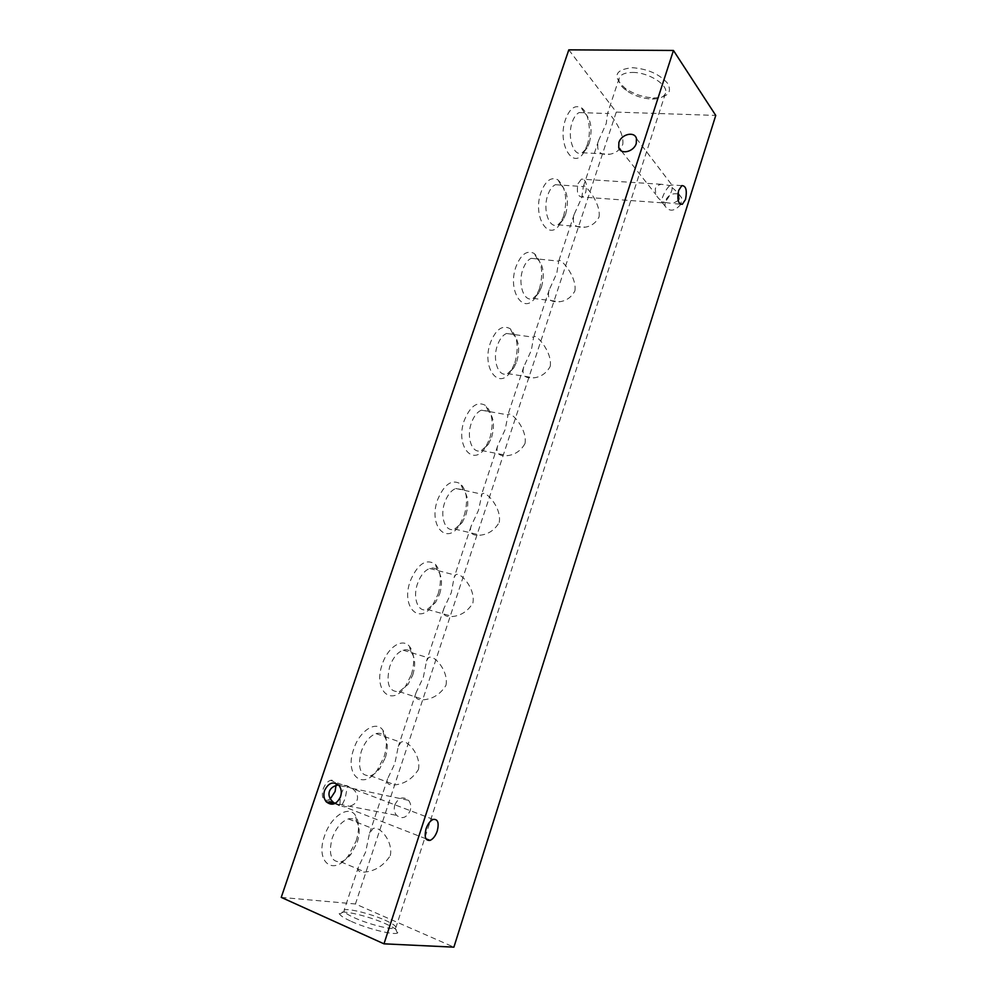 <?xml version="1.0" encoding="UTF-8"?>
<svg xmlns="http://www.w3.org/2000/svg" width="997" height="997" viewBox="0 0 997 997"><rect width="100%" height="100%" fill="white"/><g stroke="black" fill="none" stroke-linecap="round" stroke-linejoin="round"><path stroke-width="0.75" stroke-dasharray="4.99 3.74" d="M351.305 921.402C367.32 928.73 393.616 935.311 397.429 933.03C399.722 931.485 395.797 928.406 385.64 923.795C366.41 915.059 335.528 908.454 339.553 914.112C340.725 915.944 344.65 918.374 351.305 921.402M384.842 920.106C392.357 923.471 396.033 925.951 395.884 927.559L395.211 928.17C391.821 930.114 368.716 924.294 354.608 917.876C348.738 915.221 345.261 913.09 344.202 911.495L344.015 910.61C344.401 907.258 369.376 913.127 384.842 920.106M653.733 97.918L654.618 97.93C668.065 97.158 672.377 92.26 667.541 83.274C659.466 74.077 647.726 68.893 632.322 67.684C614.613 69.64 612.245 76.52 625.219 88.322C633.743 94.154 643.252 97.357 653.733 97.918M632.671 72.432C648.735 72.27 668.962 85.293 665.473 93.282C663.977 97.033 659.603 98.965 652.374 99.039L651.589 99.027C642.33 98.529 633.918 95.7 626.365 90.54C620.583 86.203 618.19 82.078 619.199 78.152C620.695 74.376 625.181 72.469 632.671 72.432M334.867 803.545L339.877 805.925C341.298 806.461 343.118 803.694 345.336 797.637L347.255 787.281L346.707 785.599L338.482 784.913M341.111 794.484L341.31 793.899C343.454 787.979 345.261 785.2 346.707 785.599L352.19 788.328C356.739 792.092 358.384 795.992 357.15 800.005C355.368 804.554 351.019 806.785 344.102 806.723L339.877 805.925L340.239 797.563M394.849 804.853C398.488 797.575 403.05 796.055 408.546 800.329C410.801 803.208 411.35 806.66 410.191 810.698C406.589 817.939 402.053 819.497 396.582 815.347C394.251 812.443 393.665 808.941 394.849 804.853M678.172 200.522L672.813 203.6L664.438 202.354C667.529 199.475 670.034 195.35 671.99 189.978L672.352 184.993L669.797 185.542L661.285 184.283C658.008 184.993 656.014 186.514 655.291 188.869L655.802 194.427C657.684 198.054 660.562 200.696 664.438 202.354L661.971 202.815L662.344 197.83C664.239 192.571 666.719 188.483 669.797 185.542L678.072 192.807M680.752 204.447C674.583 211.476 669.336 212.012 665.011 206.055L665.086 201.319C667.84 195.387 672.115 192.932 677.898 193.979M678.733 194.34L681.699 197.855L680.889 204.186M587.083 145.35C591.869 131.766 588.816 111.913 581.077 107.614C574.87 104.673 569.698 108.573 565.548 119.316C556.613 143.967 573.749 171.733 584.404 151.382L587.083 145.35M589.289 142.97C592.692 129.186 591.109 119.141 584.516 112.848L579.157 112.549C576.266 113.994 573.96 117.222 572.216 122.22C566.819 137.025 573.761 157.514 582.26 152.753L587.158 147.805L589.289 142.97M622.739 144.577C624.87 130.32 606.712 109.408 607.584 113.322L606.238 123.541L598.586 140.502C595.807 151.07 599.621 155.644 610.039 154.211C615.71 153.164 619.947 149.949 622.739 144.577M563.517 216.324C567.754 199.699 565.86 187.523 557.859 179.796C551.167 176.519 545.558 180.669 541.022 192.247C531.974 217.209 549.546 243.418 560.563 222.904L563.517 216.324M565.635 214.293C569.013 200.97 567.505 191.25 561.137 185.118L555.379 184.694C552.201 186.24 549.671 189.704 547.789 195.088C542.393 209.906 549.272 229.422 557.934 224.799L563.268 219.552L565.635 214.293M599.06 216.997C601.316 202.291 582.809 181.641 583.357 186.576L581.787 197.556L574.185 214.355C571.518 224.175 575.232 228.45 585.351 227.166C591.433 226.132 596.007 222.742 599.06 216.997M539.464 288.769C543.652 272.767 541.907 261.002 534.23 253.475C527.027 249.811 520.945 254.223 515.972 266.722C506.812 291.984 524.783 316.622 536.199 295.947L539.464 288.769M541.471 287.086C544.823 274.262 543.44 264.866 537.321 258.896L531.152 258.323C527.65 259.968 524.883 263.694 522.839 269.502C517.468 284.307 524.235 302.864 533.046 298.402L538.866 292.831L541.471 287.086M574.883 290.95C577.325 276.107 558.931 256.067 558.719 261.152L556.812 273.19L549.247 289.778C546.705 298.863 550.319 302.826 560.077 301.68C566.608 300.67 571.543 297.094 574.883 290.95M514.913 362.721C519.038 347.38 517.468 336.039 510.177 328.698C502.451 324.586 495.845 329.284 490.387 342.806C481.127 368.329 499.447 391.397 511.274 370.597L514.913 362.721M516.82 361.413C520.11 349.112 518.864 340.052 513.056 334.232L506.488 333.472C502.625 335.216 499.572 339.229 497.353 345.523C492.02 360.278 498.625 377.888 507.573 373.601L513.904 367.706L516.82 361.413M550.194 366.472C552.799 351.555 534.666 332.138 533.619 337.248L531.289 350.47L523.774 366.846C521.356 375.184 524.833 378.835 534.193 377.813C541.184 376.816 546.53 373.04 550.194 366.472M489.851 438.231C493.889 423.575 492.506 412.671 485.676 405.53C477.413 400.894 470.272 405.904 464.241 420.535C454.894 446.307 473.488 467.805 485.763 446.905L489.851 438.231M491.633 437.309C494.873 425.557 493.764 416.846 488.331 411.175L481.352 410.178C477.089 412.035 473.749 416.372 471.307 423.202C466.023 437.882 472.428 454.545 481.464 450.47L488.368 444.238L491.633 437.309M524.983 443.615C527.737 428.673 509.953 409.854 508.034 414.914L505.192 429.458L497.727 445.609C495.459 453.186 498.774 456.526 507.672 455.617C515.175 454.657 520.945 450.656 524.983 443.615M464.241 515.362C468.191 501.404 467.02 490.948 460.714 483.994C451.915 478.784 444.188 484.106 437.521 499.983C428.099 525.942 446.905 545.895 459.642 524.945L464.241 515.362M465.911 514.826C469.076 503.647 468.141 495.297 463.107 489.764L455.754 488.493C451.043 490.462 447.366 495.16 444.699 502.575C439.465 517.144 445.634 532.909 454.732 529.058L462.234 522.49L465.911 514.826M499.21 522.44C502.089 507.498 484.791 489.253 481.975 494.2L478.523 510.202L471.12 526.129C468.989 532.946 472.129 535.962 480.504 535.165C488.53 534.218 494.774 529.98 499.21 522.44M438.082 594.137C441.92 580.927 440.973 570.932 435.24 564.165C425.943 558.295 417.593 563.966 410.203 581.189C400.732 607.298 419.65 625.742 432.872 604.78L438.082 594.137M439.64 594.025C442.705 583.432 441.945 575.443 437.371 570.072C435.19 568.041 432.623 567.517 429.67 568.477C424.485 570.558 420.422 575.643 417.494 583.719C412.334 598.138 418.204 613.018 427.327 609.416L435.477 602.537L439.64 594.025M472.877 603.011C475.856 588.093 459.156 570.421 455.442 575.157L454.134 577.475L451.255 592.779L443.902 608.444C441.933 614.538 444.861 617.218 452.688 616.507C461.25 615.56 467.979 611.061 472.877 603.011M411.362 674.645C415.064 662.17 414.353 652.649 409.231 646.081C402.252 637.768 387.683 647.227 382.275 664.226C372.766 690.423 391.684 707.409 405.43 686.484L411.362 674.645M412.783 674.957C415.737 664.974 415.176 657.359 411.088 652.138C408.907 649.87 406.24 649.221 403.087 650.169C397.379 652.374 392.905 657.883 389.677 666.694C385.789 683.78 388.967 692.092 399.224 691.631L408.047 684.441L412.783 674.957M445.958 685.363C449.024 670.52 433.01 653.409 428.423 657.833L426.542 660.961L423.364 677.237L416.073 692.641C414.278 698 416.983 700.368 424.186 699.72C433.321 698.76 440.574 693.974 445.958 685.363M384.044 756.91C387.596 745.195 387.123 736.16 382.636 729.792C375.757 720.37 359.506 730.851 353.698 749.158C344.202 775.367 362.995 790.97 377.252 770.158L384.044 756.91M385.341 757.683C388.169 748.298 387.796 741.07 384.219 736.01C382.088 733.505 379.346 732.708 376.006 733.63C369.725 735.948 364.802 741.918 361.238 751.539C357.312 768.126 360.366 776.189 370.41 775.741C373.75 774.744 376.916 772.251 379.907 768.288L385.341 757.683M418.428 769.559C421.557 754.829 406.315 738.266 400.906 742.316L398.314 746.367L394.824 763.64L387.596 778.769C385.976 783.43 388.444 785.462 394.999 784.863C404.682 783.866 412.496 778.769 418.428 769.559M356.128 841.007C359.506 830.052 359.269 821.503 355.418 815.359C348.776 804.729 330.705 816.344 324.486 836.047C315.002 862.193 333.521 876.488 348.314 855.875L356.128 841.007M357.275 842.253C359.979 833.48 359.792 826.65 356.714 821.752C354.67 818.986 351.891 818.038 348.377 818.911C341.497 821.354 336.076 827.822 332.138 838.34C328.2 854.392 331.104 862.231 340.862 861.844C344.376 860.86 347.766 858.305 351.031 854.155L357.275 842.253M390.276 855.688C393.441 841.094 379.059 825.08 372.903 828.644L369.426 833.741L365.612 852.074L358.471 866.904C357.026 870.892 359.244 872.612 365.114 872.039C375.346 870.967 383.733 865.521 390.276 855.688M578.048 183.71L581.363 179.136C585.887 179.31 587.345 183.747 585.713 192.433L582.373 197.045C577.861 196.87 576.416 192.433 578.048 183.71M330.331 798.834L327.664 800.292C322.791 800.529 321.283 796.777 323.153 789.051C324.91 784.365 327.377 781.461 330.555 780.315C333.683 779.704 335.49 781.436 335.977 785.511M281.241 897.387L355.443 903.98L453.897 947.15M568.801 49.85L616.271 112.1L355.443 903.98M616.271 112.1L715.759 115.428M395.211 928.17L397.429 933.03M652.374 99.039L654.618 97.93M339.042 785.524L347.255 787.281M352.19 788.328L408.546 800.329M636.435 138.496L672.663 186.003M678.446 193.605L681.699 197.855M433.246 819.409L347.168 786.645M681.836 185.604L672.352 184.993M584.516 112.848L581.077 107.614M579.157 112.549L607.522 113.521M561.137 185.118L557.859 179.796M555.379 184.694L583.357 186.601M537.321 258.896L534.23 253.475M531.152 258.323L558.719 261.152M513.056 334.232L510.177 328.698M506.488 333.472L533.619 337.248M488.331 411.175L485.676 405.53M481.352 410.178L508.034 414.914M463.107 489.764L460.714 483.994M455.754 488.493L481.975 494.2M437.371 570.072L435.24 564.165M429.67 568.477L455.442 575.157M411.088 652.138L409.231 646.081M403.087 650.169L428.423 657.833M384.219 736.01L382.636 729.792M376.006 733.63L400.906 742.316M356.714 821.752L355.418 815.359M348.377 818.911L372.903 828.644M665.473 93.282L395.884 927.559M661.285 184.283L581.363 179.136M342.245 784.764L330.555 780.315M339.454 804.903L335.353 803.295M333.596 802.61L327.664 800.292M661.971 202.815L582.373 197.045M619.199 78.152L607.584 113.322M598.586 140.502L583.357 186.576M574.185 214.355L558.619 261.413M549.247 289.778L533.345 337.858M523.761 366.846L507.523 415.986M497.727 445.609L481.127 495.845M471.12 526.129L454.134 577.475M443.902 608.444L426.542 660.961M416.073 692.641L398.314 746.367M387.596 778.769L369.426 833.741M358.471 866.904L344.015 910.61M340.862 861.844L365.114 872.039M351.031 854.155L348.314 855.875M370.41 775.741L394.999 784.863M379.907 768.288L377.252 770.158M399.224 691.631L424.186 699.72M408.047 684.441L405.43 686.484M427.327 609.416L452.688 616.507M435.477 602.537L432.872 604.78M454.732 529.058L480.504 535.165M462.234 522.49L459.642 524.945M481.464 450.47L507.672 455.617M488.368 444.238L485.763 446.905M507.573 373.601L534.193 377.813M513.904 367.706L511.274 370.597M533.046 298.402L560.077 301.68M538.866 292.831L536.199 295.947M557.934 224.799L585.351 227.166M563.268 219.552L560.563 222.904M582.26 152.753L610.039 154.211M587.158 147.805L584.404 151.382M680.141 204.136L672.813 203.6M425.956 838.776L344.102 806.723M661.672 201.83L665.011 206.055M621.38 150.958L655.802 194.427M339.379 804.305L396.582 815.347M626.365 90.54L625.219 88.322M344.202 911.495L339.553 914.112"/><path stroke-width="1.5" d="M338.482 784.913C333.559 785.91 330.53 788.104 329.384 791.468C328.113 795.618 329.857 799.594 334.631 803.395L334.867 803.545M324.586 790.484C328.549 782.633 333.372 780.975 339.042 785.524C341.36 788.615 341.859 792.328 340.575 796.678C336.65 804.492 331.851 806.187 326.193 801.762C323.801 798.647 323.265 794.883 324.586 790.484M618.875 142.596C621.231 134.134 634.578 130.956 636.435 138.496L636.273 143.418C633.905 151.905 620.595 155.034 618.726 147.606L618.875 142.596M678.072 192.807L678.907 198.989L678.172 200.522M677.898 193.979L678.733 194.34M426.055 828.843C427.825 823.871 430.218 820.73 433.246 819.409C437.87 818.961 439.216 822.787 437.284 830.912C435.527 835.885 433.122 839.05 430.068 840.384C425.457 840.832 424.124 836.982 426.055 828.843M678.658 190.427L681.836 185.604C686.023 185.766 687.245 190.39 685.525 199.462L682.334 204.298C678.159 204.161 676.938 199.537 678.658 190.427M335.977 785.511L335.104 791.518L330.331 798.834M340.239 797.563L341.111 794.484M673.449 50.461L568.801 49.85L281.241 897.387L383.995 943.835L453.897 947.15L715.759 115.428L673.449 50.461L383.995 943.835M335.353 803.295L333.596 802.61M682.334 204.298L680.141 204.136M430.068 840.384L425.956 838.776M618.726 147.606L621.38 150.958M326.193 801.762L334.631 803.395"/></g></svg>
